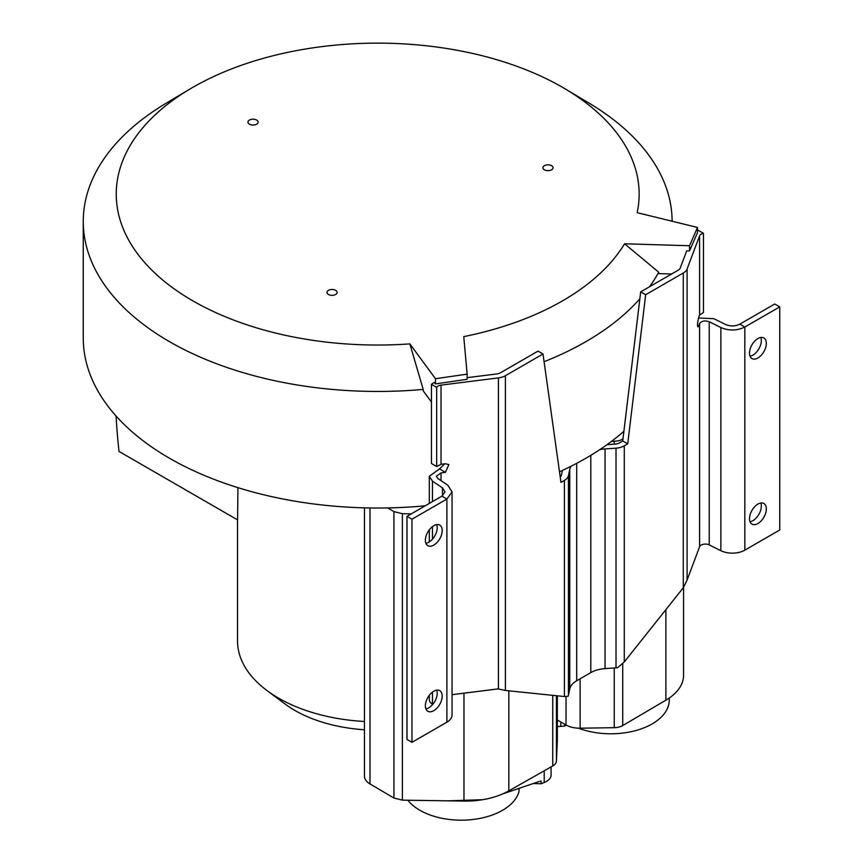 <?xml version="1.0" encoding="UTF-8"?>
<svg xmlns="http://www.w3.org/2000/svg" width="863" height="863" viewBox="0 0 863 863"><rect width="100%" height="100%" fill="white"/><g stroke="black" fill="none" stroke-linecap="round" stroke-linejoin="round"><path stroke-width="1.29" d="M557.336 720.055L566.042 724.996A19.374 11.187 0 0 0 580.13 728.199L614.251 727.682A12.319 7.109 0 0 0 622.719 725.556L665.891 700.184A61.683 35.61 0 0 0 683.582 675.222L683.582 587.39M559.483 471.759A294.434 169.989 0 0 0 562.428 470.411A294.434 169.989 0 0 0 571.004 466.257A294.434 169.989 0 0 0 585.88 458.242A294.434 169.989 0 0 0 599.763 449.655A294.434 169.989 0 0 0 606.959 444.704A294.434 169.989 0 0 0 611.597 441.284A294.434 169.989 0 0 0 623.895 431.263M409.86 343.895A261.446 150.949 180 0 1 143.711 261.446A261.446 150.949 180 0 1 189.838 89.105A261.446 150.949 180 0 1 192.816 87.357A261.446 150.949 180 0 1 565.545 89.105A261.446 150.949 180 0 1 637.153 212.665L697.498 227.454L689.537 245.739L624.564 243.776A261.446 150.949 180 0 1 562.557 300.831A261.446 150.949 180 0 1 463.755 336.624L467.153 374.132L435.481 378.728L409.86 343.895L423.204 389.407A294.434 169.989 180 0 1 83.258 221.467L83.258 338.048A294.434 169.989 0 0 0 387.714 507.929A294.434 169.989 0 0 0 425.211 505.804M606.959 444.704L615.157 444.121A7.055 4.067 0 0 0 619.3 442.967L622.73 440.982L640.691 291.845L645.675 294.725L683.291 272.999A14.099 8.145 180 0 0 687.099 268.976L687.099 580.065L699.58 546.786A5.922 3.42 180 0 1 709.224 544.909L720.864 550.691A17.627 10.183 0 0 0 744.823 550.163L779.742 530.001L779.742 306.883L774.747 304.003L739.839 324.154C735.19 326.408 730.4 326.505 725.459 324.456L713.82 318.684L698.501 317.983M560.216 476.98A7.055 4.067 0 0 0 561.425 475.146L562.428 470.411M571.004 466.257A24.261 14.002 0 0 0 569.753 469.31L568.426 475.632A14.099 8.145 180 0 1 564.402 480.411L560.972 482.395L543.01 353.992L538.027 351.112L500.411 372.838A7.055 4.067 0 0 1 496.915 373.927L467.153 377.67M423.204 389.407L423.204 390.831L431.446 402.039M83.258 221.467A294.434 169.989 180 0 1 166.138 103.236L189.838 89.105M639.839 298.846A294.434 169.989 180 0 1 585.88 341.662A294.434 169.989 180 0 1 544.089 361.705M543.01 353.992L505.394 375.707A14.099 8.145 180 0 1 498.415 377.908L441.025 385.114A5.922 3.42 0 0 0 436.678 387.358L431.446 384.337A12.977 7.487 180 0 1 434.434 382.492L435.481 383.906L467.153 379.321L467.153 374.132M435.481 378.728L435.481 383.906M565.545 89.105L589.235 103.236A294.434 169.989 180 0 1 672.115 221.241M624.564 243.776L658.706 272.19L658.706 273.603L671.608 273.992M658.706 272.19A294.434 169.989 180 0 1 649.569 286.721M640.691 291.845L678.307 270.13A7.055 4.067 0 0 0 680.206 268.113L686.711 250.842L689.537 250.928L697.498 232.632L697.498 227.454M689.537 245.739L689.537 250.928M551.576 165.674A5.07 2.923 0 0 0 546.042 165.038A5.07 2.923 0 0 0 542.913 167.746A5.07 2.923 0 0 0 544.402 169.817A5.07 2.923 0 0 0 549.925 170.453A5.07 2.923 0 0 0 553.054 167.746A5.07 2.923 0 0 0 551.576 165.674M328.469 294.477A5.07 2.923 0 0 0 334.003 295.114A5.07 2.923 0 0 0 337.131 292.417A5.07 2.923 0 0 0 335.642 290.346A5.07 2.923 0 0 0 330.119 289.709A5.07 2.923 0 0 0 326.991 292.417A5.07 2.923 0 0 0 328.469 294.477M256.613 120.043A5.07 2.923 0 0 0 251.079 119.407A5.07 2.923 0 0 0 247.951 122.115A5.07 2.923 0 0 0 249.439 124.186A5.07 2.923 0 0 0 254.963 124.822A5.07 2.923 0 0 0 258.091 122.115A5.07 2.923 0 0 0 256.613 120.043M697.498 230.615A12.977 7.487 180 0 1 698.232 230.313L703.464 233.334A5.922 3.42 0 0 0 699.58 235.847L687.099 268.976M703.464 233.334L703.464 312.514L699.58 315.027L699.58 235.847M720.864 550.691L720.864 327.53L709.224 321.759C704.801 320.292 701.587 320.907 699.58 323.603L698.62 326.16C697.11 327.304 697.121 324.434 698.642 317.53L699.58 315.027M697.509 325.513L698.62 326.16L697.876 326.904M720.864 327.53C729.084 330.95 737.078 330.788 744.823 327.034L779.742 306.883M760.832 337.465A11.899 6.872 -60 0 1 761.349 340.529A11.899 6.872 -60 0 1 750.023 356.182M760.832 503.01A11.899 6.872 -60 0 1 761.349 506.074A11.899 6.872 -60 0 1 750.023 521.727M749.505 353.118A11.899 6.872 120 0 0 751.975 358.566A11.899 6.872 120 0 0 761.144 355.383A11.899 6.872 120 0 0 766.333 343.409A11.899 6.872 120 0 0 763.874 337.962A11.899 6.872 120 0 0 754.704 341.144A11.899 6.872 120 0 0 749.505 353.118M749.505 518.674A11.899 6.872 120 0 0 751.975 524.121A11.899 6.872 120 0 0 761.144 520.928A11.899 6.872 120 0 0 766.333 508.954A11.899 6.872 120 0 0 763.874 503.507A11.899 6.872 120 0 0 754.704 506.689A11.899 6.872 120 0 0 749.505 518.674M452.05 694.672L498.048 688.901L505.394 690.476L564.402 696.538L568.145 696.225A14.099 8.145 0 0 0 568.426 695.308L569.753 688.976A24.261 14.002 180 0 1 576.689 680.756L590.81 672.611A24.261 14.002 180 0 1 605.039 668.609L616.009 667.843A14.099 8.145 0 0 0 617.595 667.671L624.283 661.964L683.291 587.757L687.099 580.065M616.009 667.843L616.009 448.167A14.099 8.145 180 0 0 624.283 445.837L627.714 443.862L645.675 294.725M627.714 443.862L622.73 440.982L622.719 439.116A12.319 7.109 180 0 1 614.251 441.241L611.597 441.284M441.025 385.114L441.025 464.305L445.362 463.765L448.868 464.585L445.448 472.32L441.025 472.881L436.365 476.225L437.8 478.469L447.8 485.189L452.05 491.834L446.894 499.051L441.899 496.171L445.006 491.834L442.449 487.854L432.449 481.133L432.449 501.63M429.31 695.308L429.31 699.397A12.977 7.487 0 0 0 432.449 704.284L432.687 704.445M441.899 496.171L406.991 516.322L406.991 739.451L411.975 742.331L446.894 722.18A17.627 10.183 0 0 0 452.05 714.974L452.05 491.845M445.448 472.32L439.526 468.9L444.715 463.841M431.446 384.337L431.446 463.517L436.678 466.538L436.678 387.358M441.025 464.305L436.678 466.538M439.526 468.9L429.31 476.247L432.449 481.133M436.7 690.152A11.899 6.872 -60 0 1 437.217 693.205A11.899 6.872 -60 0 1 425.891 708.868M436.7 524.607A11.899 6.872 -60 0 1 437.217 527.66A11.899 6.872 -60 0 1 425.891 543.323M406.991 516.322L411.975 519.202L446.894 499.051L446.894 722.18M411.975 519.202L411.975 742.331M425.373 705.805A11.899 6.872 120 0 0 427.843 711.252A11.899 6.872 120 0 0 437.012 708.07A11.899 6.872 120 0 0 442.201 696.085A11.899 6.872 120 0 0 439.742 690.637A11.899 6.872 120 0 0 430.572 693.83A11.899 6.872 120 0 0 425.373 705.805M425.373 540.26A11.899 6.872 120 0 0 427.843 545.707A11.899 6.872 120 0 0 437.012 542.514A11.899 6.872 120 0 0 442.201 530.54A11.899 6.872 120 0 0 439.742 525.092A11.899 6.872 120 0 0 430.572 528.285A11.899 6.872 120 0 0 425.373 540.26M616.009 448.167L605.039 448.933A24.261 14.002 0 0 0 599.763 449.655M411.295 513.841L402.385 513.712L393.949 511.597L387.714 507.929M364.445 775.826A19.374 11.187 0 0 0 364.445 776.117A19.374 11.187 0 0 0 370 783.96L393.949 798.038L402.385 800.141L463.97 801.08A61.683 35.61 0 0 0 508.814 790.875L552.752 765.945A12.319 7.109 0 0 0 556.43 761.058L557.325 741.36A19.374 11.187 0 0 0 557.336 741.069A19.374 11.187 0 0 0 557.325 740.778M447.994 800.832L482.59 799.71M533.129 783.582L541.123 783.744L540.993 780.907L502.849 793.852M541.123 783.744L544.219 782.514A15.868 9.159 0 0 0 551.079 775.287A15.868 9.159 0 0 0 551.09 774.963L551.09 766.894M407.886 800.228A58.447 33.743 0 0 0 469.256 819.85A58.447 33.743 0 0 0 519.051 791.317L519.051 788.361M364.445 721.479A140.162 80.917 180 0 1 278.576 698.145A140.162 80.917 180 0 1 266.926 690.508A140.162 80.917 180 0 1 237.53 640.918L237.53 519.86M364.445 729.774A117.239 67.692 180 0 1 294.79 710.378A117.239 67.692 180 0 1 285.038 703.992L266.926 690.508M116.084 416.042A881.328 508.846 -60 0 0 118.997 451.425L237.605 519.904L237.918 487.66M557.336 726.473A15.868 9.159 0 0 0 560.799 726.387L564.51 726.074L564.607 724.176M564.51 726.074L566.214 725.093M578.523 728.178A58.447 33.743 0 0 0 638.458 729.785A58.447 33.743 0 0 0 669.257 700.055L669.257 698.038M744.823 550.163L744.823 327.034L739.839 324.154M709.224 321.759L709.224 544.909M699.58 546.786L699.58 323.603M624.283 445.837L624.283 661.964M683.291 587.757L683.291 272.999M505.394 375.707L505.394 690.476M564.402 696.538L564.402 480.411M498.415 688.998L498.415 377.908M441.025 472.881L441.025 480.637M432.449 526.581L432.449 539.181M432.449 692.126L432.449 704.284M442.449 495.826L442.449 487.854M568.426 475.632L568.426 695.308M569.753 688.976L569.753 469.31M576.689 463.323L576.689 680.756M605.039 448.933L605.039 668.609M590.81 672.611L590.81 455.33M665.891 700.184L665.891 609.645M622.719 663.744L622.719 725.556M614.251 727.682L614.251 667.962M614.251 444.186L614.251 441.241M580.13 678.771L580.13 728.199M566.042 724.996L566.042 696.635M557.325 741.36L557.325 695.815L557.336 741.069M556.43 695.718L556.43 761.058M370 507.973L370 783.96M393.949 798.038L393.949 511.597M402.385 513.712L402.385 800.141M463.97 801.08L463.97 693.172M508.814 690.821L508.814 790.875M552.752 765.945L552.752 695.341M544.219 782.514L544.219 770.788M560.799 722.018L560.799 726.387M429.31 541.932L429.31 529.763M429.31 503.442L429.31 476.322M364.445 507.865L364.445 776.117"/></g></svg>
